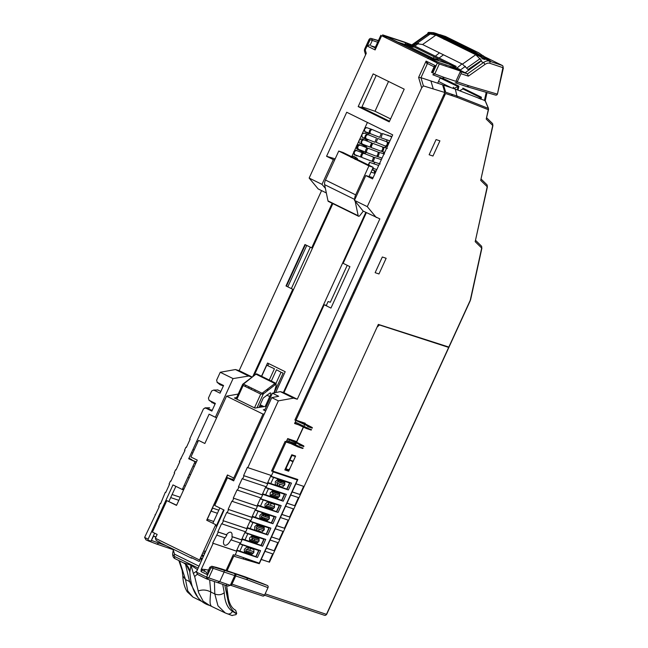 <?xml version="1.0" encoding="UTF-8"?>
<svg xmlns="http://www.w3.org/2000/svg" width="648" height="648" viewBox="0 0 648 648"><rect width="100%" height="100%" fill="white"/><g stroke="black" fill="none" stroke-linecap="round" stroke-linejoin="round"><path stroke-width="0.97" d="M354.812 199.535L354.804 199.503A5.638 2.56 -63.8 0 1 355.663 194.878L368.931 165.904L338.742 151.049L343.019 152.483L373.208 167.33L368.931 165.904M373.208 167.33L369.093 176.515M347.223 265.324L330.31 302.268L328.115 301.531L326.349 305.378M265.672 410.978L263.315 409.82L264.927 409.536M365.828 212.374L283.362 392.502M363.301 211.135L359.924 215.484A2.252 1.021 -63.8 0 1 358.514 216.246A2.252 1.021 -63.8 0 1 358.19 215.744L355.161 201.228M338.742 151.049L325.474 180.031A5.638 2.56 116.2 0 0 324.616 184.648L327.993 200.896A2.252 1.021 116.2 0 0 328.325 201.398L358.514 216.246M248.419 388.031L248.986 386.807M254.267 375.265L332.853 203.626M238.229 394.057L226.525 396.163L204.857 443.483L198.547 440.381L190.933 457.01L197.243 460.112L176.515 505.391L166.828 500.629L176.596 505.205M275.659 392.55L285.201 371.709L267.551 363.026L261.5 376.237M255.247 389.894L254.688 391.117M264.344 413.878L263.023 414.113L226.525 396.163M236.633 397.54L234.414 397.985L254.964 408.086L266.45 406.215M161.336 543.332L156.152 540.302L155.39 538.269L199.543 559.994L199.924 561.006L198.952 561.354L191.298 557.588L191.525 558.187L161.87 543.599M155.39 538.269L157.148 534.422L152.418 532.097L166.828 500.629M263.023 414.113L233.742 478.062L227.432 474.96L206.704 520.239L215.711 524.669L199.543 559.994M353.225 292.629L354.189 293.099M448.124 346.826L378.327 324.405L304.106 486.51L295.877 483.756L297.829 479.496L272.703 471.08L286.019 441.993L290.361 443.451M303.629 486.348L299.911 494.473L292.159 491.881L295.885 483.756M298.477 497.607L294.751 505.732L287.007 503.14L292.135 491.945L299.911 494.473M300.356 494.699L298.955 497.769L290.725 495.015M293.317 508.866L289.599 516.991L281.856 514.39L286.975 503.196L294.751 505.732M295.204 505.95L293.795 509.02L285.574 506.266M288.166 520.117L284.448 528.241L276.704 525.65L281.823 514.455L289.599 516.991M290.053 517.209L288.644 520.279L280.422 517.525M283.014 531.376L279.296 539.5L271.544 536.909L276.672 525.714L284.448 528.241M284.893 528.468L283.492 531.538L275.262 528.784M277.862 542.635L274.136 550.76L266.393 548.159L271.52 536.965L279.296 539.5M279.742 539.719L278.34 542.789L270.111 540.035M272.703 553.886L268.985 562.01L261.241 559.418L264.959 551.294L266.369 548.224L274.136 550.76M274.59 550.978L273.181 554.048L264.959 551.294M227.067 570.758L233.734 556.195L259.281 563.695L261.209 559.483L268.985 562.01M269.438 562.237L377.087 327.11L379.477 324.956L448.675 347.409L448.06 346.98L448.675 347.409L326.446 614.377A1.693 1.507 108.5 0 1 324.389 615.244M204.217 553.408L205.74 550.8M203.099 555.863L203.342 555.328M211.54 533.79L215.29 525.609M340.014 321.481L338.855 326.309L335.98 330.286M292.977 461.781L289.794 460.21M288.733 441.385L289.429 439.854M243.178 558.965L243.656 557.92M246.337 552.064L246.815 551.019M247.471 549.585L248.346 547.665M248.589 547.139L248.783 546.718M251.173 541.501L251.489 540.805M251.967 539.768L252.623 538.334M253.149 537.176L253.506 536.414M253.741 535.888L253.943 535.459M256.325 530.242L257.118 528.509M258.301 525.925L258.657 525.155M258.9 524.629L259.095 524.2M261.8 518.295L262.278 517.25M262.934 515.816L263.461 514.666M264.052 513.37L264.246 512.949M266.636 507.732L266.952 507.036M268.086 504.565L268.961 502.645M271.787 496.473L272.103 495.777M272.581 494.74L273.237 493.306M273.764 492.156L274.12 491.387M274.355 490.86L274.55 490.431M276.939 485.222L277.733 483.481M278.389 482.047L278.915 480.897M279.515 479.601L279.709 479.18M281.742 474.733L281.993 474.19M285.938 468.625L288.279 469.776M227.691 475.089L226.63 477.406L230.064 478.556M230.372 478.661L232.891 479.504M223.722 485.87L222.888 485.595L221.478 488.665L222.313 488.94M218.562 497.129L217.728 496.846L216.327 499.916L217.161 500.199M218.838 510.203L212.576 508.105L211.175 511.175L217.436 513.273M213.686 521.462L207.425 519.364L206.963 520.368M168.982 548.151L169.42 548.362A1.693 1.507 -71.5 0 0 171.023 548.103M231.077 583.637L232.057 583.97M262.877 583.621L267.357 585.46A1.693 1.507 110.7 0 1 267.997 587.655L264.595 595.075A1.693 1.507 108.5 0 1 262.545 595.941M230.38 585.152A1.693 1.507 -71.5 0 0 231.976 584.148L235.726 575.959A1.693 1.507 -71.5 0 0 235.078 573.764L233.272 572.873A1.693 1.507 -71.5 0 0 232.729 572.743M244.669 576.696L246.807 577.692L247.447 579.887L235.726 575.959M234.916 574.987L235.896 575.311M229.667 565.072L228.744 564.619M201.463 555.806L203.172 556.64M227.124 568.15L228.112 568.482M204.541 553.522L202.775 552.93M203.44 556.025L201.739 555.19M201.982 554.664L203.674 555.49M234.414 578.826L233.426 578.502M295.448 444.69L296.16 443.127M296.622 442.13L303.426 427.267M303.88 426.271L304.601 424.707M305.054 423.711L305.257 423.265L296.014 420.171L445.573 93.506L457.286 97.435L455.317 89.108L485.222 100.683M486.721 117.863L492.367 123.387A1.693 1.49 134.4 0 1 492.537 125.258L492.618 125.947A1.693 0.721 12.3 0 0 492.917 125.639A1.693 0.721 12.3 0 0 492.618 125.096M481.205 179.156L486.851 184.68A1.693 1.49 134.4 0 1 487.013 186.551L487.094 187.24A1.693 0.721 12.3 0 0 487.393 186.932A1.693 0.721 12.3 0 0 487.102 186.389M475.689 240.449L481.326 245.973A1.693 1.49 134.4 0 1 481.496 247.852L481.577 248.532A1.693 0.721 12.3 0 0 481.877 248.225A1.693 0.721 12.3 0 0 481.585 247.682M481.877 248.225L470.61 299.724A1.693 0.721 -167.7 0 1 470.31 300.032L470.189 300.405M386.151 258.277L382.32 256.997L375.135 272.678L378.967 273.966L386.151 258.277M291.786 454.75L284.837 469.922L288.66 471.209L295.61 456.03L291.786 454.75M436.08 139.571L429.13 154.751L432.961 156.03L439.911 140.851L436.08 139.571M446.253 39.965L454.11 43.829M462.097 47.207L462.729 48.074M477.641 54.853L476.645 54.91M484.623 58.296L485.263 59.154M484.485 58.223L490.398 61.26M480.265 98.99L480.565 97.645L462.915 88.97L462.883 88.112L481.432 97.232L480.986 99.274M443.135 78.4L458.897 86.152L458.015 90.177M442.77 38.248L443.856 38.613L444.026 39.35L446.367 39.479M405.437 44.04L410.597 45.773M484.161 56.562L502.265 65.456A1.693 1.507 108.5 0 1 502.913 67.659L497.421 94.146A1.693 1.499 106.4 0 1 495.59 95.102L466.925 86.67L468.966 85.795L497.421 94.146L503.375 67.967L503.067 68.315L502.678 67.222M483.878 58.474L490.747 61.277L478.791 52.836L445.557 36.49L443.005 36.061M438.583 35.624L436.396 34.773L437.084 34.563L439.271 35.494L438.583 35.624M437.522 34.352L434.192 34.036L436.396 34.773M435.083 34.117L480.921 57.016M455.528 82.855L455.196 82.742A1.693 1.507 -71.5 0 0 457.245 81.867L460.995 73.686A1.693 1.507 -71.5 0 0 460.372 71.499L467.467 73.872L465.207 72.754L479.876 62.078L479.407 61.843M460.995 73.686L468.358 76.148L467.467 73.872L483.465 62.589L480.452 61.106M457.48 70.073L449.08 65.942L460.153 70.826L459.772 69.522M459.959 70.178L465.207 72.754M418.527 43.392L414.769 46.04M413.74 46.761L413.173 47.166L405.348 44.315M411.035 45.919L413.173 47.166M461.943 47.142L477.495 54.788M502.394 65.529L489.159 61.074A1.693 1.507 108.5 0 1 489.807 63.269A15.22 6.909 -63.8 0 0 484.688 64.638A1.693 1.158 -125.2 0 0 483.465 62.589A16.905 7.679 -63.8 0 1 489.159 61.074L487.806 60.41M440.065 35.6L439.271 35.494M437.084 34.563L437.821 34.506M445.557 36.49L439.83 34.619M487.555 59.389L478.791 52.836M486.203 92.348L484.429 100.448L485.174 100.829L488.39 108.427A1.693 1.507 111.6 0 1 488.276 109.698A1.693 0.721 12.3 0 0 488.576 109.399L486.219 119.078L492.537 125.258M492.618 125.947L480.703 180.371L492.917 125.639M429.381 128.871L428.36 128.523M410.338 167.873L411.367 168.205M431.851 120.884L432.775 121.451M428.522 128.15L429.551 128.507M431.471 124.303L430.442 123.971M459.61 90.809L462.915 88.97L462.883 88.112L462.664 89.108M480.565 97.645L478.832 98.423M484.971 100.853L486.794 92.518M488.39 108.427L457.399 96.155L445.67 92.227L443.588 85.18L455.317 89.108M462.648 85.244L461.392 84.831M457.213 81.94L456.111 80.814M461.133 64.598L461.303 63.577M433.966 58.709A8.537 6.115 57.7 0 1 437.1 59.454A8.537 6.115 57.7 0 1 439.15 60.831M487.393 186.932L475.187 241.664L481.496 247.852M355.744 289.697L354.715 289.381M289.891 468.528A4.512 2.049 -63.8 0 1 287.404 469.824L288.943 470.586M269.714 396.56L266.798 395.126M263.76 393.628L262.57 393.044M267.786 365.699L268.742 363.609M224.783 585.047L227.975 600.299L226.622 585.662M197.47 569.616L190.982 565.194L183.433 562.804L175.235 558.77A3.945 1.79 -63.8 0 1 175.163 558.738A3.945 1.79 -63.8 0 1 174.604 556.494L174.247 555.701A3.945 1.944 9.5 0 1 172.652 553.781M198.977 566.19L174.506 554.145L174.247 555.701M173.283 549.974L172.652 553.757C172.66 556.373 173.502 558.033 175.163 558.738L183.433 562.804M189.799 571.706L186.332 564.764C186.438 564.854 189.151 566.887 189.815 572.225L190.982 565.194L193.355 573.448L196.919 570.88M193.355 573.448L194.675 576.59L197.446 574.015M235.621 610.222L236.706 613.397L235.985 614.644L231.903 615.462M222.726 584.358L224.257 592.734C221.47 594.905 218.319 595.318 214.796 593.965L217.979 605.823L225.318 612.984L232.235 615.6M236.496 613.867L232.494 611.38C231.036 613.697 229.206 614.474 227.019 613.697M197.883 597.424L189.564 581.556L185.506 579.563L187.766 590.96L192.902 597.043L187.215 591.794C184.591 587.558 183.117 582.317 182.809 576.072L182.137 570.386L178.848 560.544M191.192 582.358L189.564 581.556L185.458 564.027M182.809 576.072L185.506 579.563L179.537 560.885M186.332 564.764L183.878 563.023M194.675 576.59L198.644 592.718L203.18 601.19L209.555 605.418C204.509 603.936 200.362 600.931 197.114 596.411C193.501 591.284 191.209 584.723 190.228 576.728L189.815 572.225M209.677 579.944L210.738 591.972C206.558 589.753 202.354 589.437 198.134 591.033M214.415 581.556L214.796 593.965L210.738 591.972C209.264 605.58 210.689 604.195 210.924 605.694L211.094 605.872M173.024 549.091L174.506 554.145M200.143 558.689L201.042 559.135L201.455 560.544M205.1 569.39L204.282 571.188M207.093 577.36L206.623 577.206M196.376 572.111L206.623 577.141L206.655 578.915L197.745 574.533L196.376 572.111L224.07 510.049L214.747 505.464L227.416 477.795L233.896 480.387M221.235 568.839A1.693 1.507 108.5 0 1 221.681 568.968L223.479 569.859A1.693 1.507 108.5 0 1 224.127 572.054L213.143 568.32L208.696 578.048L206.655 578.915L227.942 586.1L230.299 585.33L206.623 577.141L210.892 567.802L213.143 568.32L212.657 566.684L211.677 566.239L216.1 567.332L211.977 566.344L209.855 567.194L207.692 571.925L208.599 571.909M303.256 427.186L296.663 441.588L287.688 438.583L286.246 441.742L285.128 441.369L271.569 470.983L273.326 471.574L271.496 475.567L247.795 467.629L278.365 400.861L271.779 397.629L233.669 480.873L227.416 477.795M247.795 467.629L247.342 467.402L243.599 475.591L267.746 483.748L266.344 486.818L242.644 478.88L244.045 475.81M242.644 478.88L242.19 478.661L238.44 486.851L262.594 495.007L261.185 498.077L237.484 490.139L238.893 487.069M237.484 490.139L237.038 489.92L233.288 498.101L257.442 506.266L256.033 509.336L232.332 501.398L233.742 498.328M232.332 501.398L231.887 501.171L228.136 509.36L252.283 517.517L250.881 520.587L227.181 512.649L228.582 509.579M227.181 512.649L226.727 512.43L222.985 520.619L247.131 528.776L245.73 531.846L222.029 523.908L223.43 520.838M222.029 523.908L221.576 523.689L217.825 531.87L218.279 532.097L212.674 543.129L236.828 551.294L234.997 555.287L233.28 554.712L226.079 570.434M208.551 570.046L202.014 569.138L201.147 569.511L213.127 543.348M201.147 569.511L201.042 571.56A1.693 0.769 -63.8 0 1 201.69 570.596A1.693 0.769 -63.8 0 1 202.387 570.248L206.672 572.362L207.336 574.655L210.892 567.802M223.665 509.855L216.205 526.16L216.618 526.322M271.779 397.629L278.664 396.268L272.411 393.19L280.325 391.627L283.946 392.664L324.194 304.754L330.95 308.084L349.92 266.652L343.165 263.331L366.371 212.641M216.311 525.917L215.363 525.447M212.86 523.268L219.858 507.975M232.745 479.828L233.588 477.989M251.303 439.709L252.291 440.195M255.158 433.933L254.17 433.447M264.522 410.419L272.411 393.19M326.527 305.905L326.722 305.483L324.194 304.754M291.341 288.595L310.311 247.172M312.571 247.917L311.858 247.56M367.416 122.432L362.021 134.217M361.608 135.124L359.535 139.66M358.838 141.175L356.975 145.257M356.141 147.064L354.367 150.935M353.484 152.871L351.734 156.686M263.963 406.62L260.196 404.765M216.643 417.749L215.363 417.263L233.069 378.586L220.239 372.276L216.618 380.174L217.258 382.401L220.288 384.863A1.693 1.499 129.1 0 1 220.036 384.701L217.072 382.296M251.983 377.047L248.646 376.043L233.069 378.586M332.132 203.269L311.72 247.86L304.957 244.539L285.995 285.962L292.75 289.291L252.898 376.326M292.75 289.291L293.52 289.518M160.631 503.666L160.153 503.504L158.744 506.574L159.197 506.801L144.626 537.427L145.986 539.881L147.906 540.643M186.397 447.387L185.919 447.225L186.373 447.444L190.123 439.263L189.67 439.036L203.48 408.872L205.546 407.981L211.856 411.083L215.363 403.404L209.061 400.302L208.421 398.083L211.677 390.963L213.743 390.072L217.922 390.023L220.838 391.457M204.938 407.835L209.725 407.932A1.693 1.466 89.3 0 0 209.134 407.795L205.1 407.843M216.999 382.239L223.568 385.503L220.053 393.174L213.743 390.072M215.363 417.263L209.11 414.185L188.698 458.752L196.401 461.951M196.279 462.226L188.698 458.752M194.959 461.83L182.291 489.499L183.562 489.985M154.605 533.166L151.008 541.21L149.121 540.489L148.165 540.95L148.133 539.16L172.967 484.915L182.291 489.499M148.133 539.16L144.626 537.427M160.153 503.504L160.607 503.731L165.305 492.253L165.758 492.472L169.509 484.283L169.055 484.064L170.456 480.994L170.91 481.213L174.66 473.032L174.207 472.805L175.616 469.735L176.062 469.962L179.812 461.773L179.358 461.554L184.964 450.514L184.518 450.295L185.919 447.225M212.212 410.297L207.797 408.823A1.693 1.466 89.3 0 1 208.543 407.94M196.66 441.377L197.899 441.798M214.998 404.206L209.061 400.302M211.783 402.521L212.244 402.845M217.89 389.975L218.052 390.039A1.693 1.507 -71.5 0 0 216.861 390.031M219.826 384.483A1.693 1.499 129.1 0 1 219.526 383.511M321.586 190.609L239.161 370.64L235.427 369.538L220.239 372.276M364.524 50.811A1.693 0.478 -16.4 0 1 364.37 50.674A1.693 0.478 -16.4 0 1 365.253 49.953L366.258 53.338L309.153 178.062L318.168 188.933L326.341 192.958M305.386 244.75L286.416 286.173M220.174 384.782L223.374 385.925M219.575 383.535L220.02 384.645M287.801 286.853L306.771 245.43M386.564 37.13L381.648 35.729L439.312 63.99L434.784 73.872L431.568 72.333L433.844 67.36L435.586 65.772L433.528 66.517L428.053 63.828L426.092 61.098L427.105 64.314L420.973 77.703L442.616 84.831L444.844 92.51L294.881 420.066L295.998 420.447L294.589 423.509L298.072 424.675M445.63 92.089L444.836 92.494L423.395 85.892L421.686 87.82L367.278 206.647L354.448 200.337L365.788 175.568L372.543 178.888L392.696 134.873L346.721 112.258L326.568 156.281L333.331 159.602L321.983 184.372L325.393 188.374M309.153 178.062L321.983 184.372M371.085 38.451L378.424 40.541L371.312 38.54A1.693 1.523 -74.1 0 0 369.255 39.407L372.3 40.419L370.364 44.655L367.238 46.049L375.135 49.937C375.006 48.001 375.143 47.093 375.565 47.207M373.159 73.896L404.206 89.165L389.237 121.864L358.182 106.596L373.159 73.896M439.312 63.99L460.558 71.102L455.868 81.34L444.236 77.444L442.179 78.311L432.799 74.763L442.179 78.311M432.799 74.763L434.784 73.872L444.236 77.444M432.378 72.787L435.586 65.772L426.092 61.098L418.608 77.436L420.973 77.703L423.395 85.892M278.365 400.861L293.552 398.131L297.286 399.225L283.946 392.664M354.448 200.337L363.074 211.021L379.858 218.87L297.286 399.225M376.294 217.526L367.278 206.647M433.164 88.598L430.888 80.903M293.552 398.131L280.325 391.627M365.788 175.568L373.102 177.665M326.568 156.281L335.17 158.857M334.651 159.999L333.331 159.602M239.161 370.64L252.064 376.982M235.427 369.538L248.646 376.043M311.72 247.86L312.458 248.176M369.887 39.828L365.253 49.953L364.451 49.491L369.085 39.374M389.529 121.225L361.673 107.528L358.182 106.596M390.59 118.908L375.022 111.254L361.965 106.879M376.221 75.403L361.673 107.528M427.729 58.563L429.049 57.453L385.471 36.013M386.281 36.677L386.662 38.192M428.968 57.413L448.902 64.095L459.748 69.449L438.907 62.532L382.604 34.87L404.53 42.088L414.558 45.943L456.241 66.444L448.416 63.82L405.324 42.63L405.243 44.582L436.436 59.924M375.022 111.254L388.533 81.454M404.814 45.522L405.243 44.582L397.88 42.112M446.278 65.002L445.735 66.137M440.316 77.614L437.692 83.187M437.303 61.771L428.822 58.936M183.635 489.831L182.412 489.232M191.865 459.716L188.973 458.16M181.246 458.638L180.768 458.484M176.094 469.897L175.616 469.735M185.393 485.992L184.097 485.563M170.942 481.156L170.456 480.994M168.901 501.43L175.883 486.348M182.687 488.633L183.992 489.062M159.384 541.89L158.776 543.218L156.719 544.085L168.61 548.078A1.693 1.507 108.5 0 1 168.44 548.014M151.008 541.21L153.544 536.123L155.852 537.257M155.99 536.949L153.544 536.123M170.141 547.665A1.693 1.507 108.5 0 1 168.61 548.078M155.48 514.925L155.002 514.763M180.241 497.251L172.068 494.513M165.783 492.407L165.305 492.253M170.659 497.583L178.832 500.321M194.157 449.979L192.91 449.566M191.5 452.636L192.748 453.049M271.018 475.405L267.3 483.53L243.599 475.591M265.866 486.664L262.14 494.789L238.44 486.851M260.707 497.915L256.989 506.039L233.288 498.101M255.555 509.174L251.837 517.298L228.136 509.36M250.403 520.433L246.686 528.557L222.985 520.619M245.252 531.684L241.526 539.808L231.935 536.601C232.332 534.187 231.944 532.729 230.769 532.235C229.505 531.919 228.064 532.761 226.444 534.762L217.825 531.87M218.279 532.097L226.889 534.981L225.115 537.929L216.869 535.167M240.092 542.943L236.374 551.067L212.674 543.129M224.67 537.71C223.042 541.728 223.082 544.247 224.799 545.268C226.865 545.511 228.898 543.688 230.891 539.792L231.376 539.954M231.96 572.411A1.693 1.507 108.5 0 1 232.3 572.524L234.098 573.415A1.693 1.507 108.5 0 1 234.746 575.61L224.127 572.054L219.68 581.774L217.631 582.649M234.746 575.61L230.299 585.33M213.111 568.312L209.855 567.194M201.034 571.552L202.136 569.155M202.395 558.406L200.548 557.798M200.402 558.122L202.144 558.973M258.884 563.582L259.087 563.144M297.189 479.909L297.44 479.358M245.462 559.637L245.884 558.722M248.589 552.817L249.067 551.772M249.723 550.338L250.598 548.419M250.841 547.9L251.035 547.471M253.425 542.255L253.741 541.558M254.219 540.521L254.875 539.087M255.401 537.929L255.758 537.168M255.992 536.641L256.187 536.212M258.576 530.995L259.37 529.262M260.553 526.678L260.909 525.909M261.144 525.382L261.346 524.953M264.052 519.048L264.522 518.003M265.186 516.569L265.712 515.419M266.304 514.123L266.498 513.702M268.888 508.486L269.204 507.789M270.338 505.319L271.212 503.399M274.039 497.227L274.355 496.538M274.833 495.493L275.489 494.06M276.016 492.909L276.364 492.14M276.607 491.613L276.801 491.184M279.191 485.976L279.985 484.234M280.641 482.8L281.167 481.65M281.759 480.354L281.961 479.933M283.994 475.486L284.245 474.944M286.311 470.416L286.708 469.557L285.736 469.079M282.188 474.255L281.945 474.798M279.904 479.245L279.709 479.674M279.118 480.962L278.591 482.112M277.935 483.554L277.142 485.287M274.752 490.504L274.558 490.925M274.315 491.451L273.966 492.221M273.44 493.371L272.784 494.805M272.306 495.85L271.99 496.538M269.163 502.71L268.288 504.63M267.154 507.101L266.83 507.797M264.449 513.014L264.254 513.443M263.655 514.731L263.129 515.889M262.472 517.323L261.995 518.36M259.297 524.273L259.095 524.694M258.86 525.22L258.503 525.99M257.321 528.574L256.527 530.307M254.138 535.523L253.943 535.953M253.7 536.479L253.352 537.249M252.825 538.399L252.169 539.833M251.691 540.869L251.375 541.566M248.986 546.782L248.791 547.212M248.549 547.738L247.674 549.658M247.018 551.092L246.54 552.128M243.851 557.993L243.381 559.03M295.067 478.564L294.816 479.107M256.705 562.351L256.47 562.869M273.189 471.865L297.343 479.957L259.232 563.193L235.248 554.737M236.714 551.254L237.006 550.622L257.45 557.474L260.569 550.662L240.125 543.81L240.465 543.065M241.866 539.995L242.158 539.371L262.602 546.215L265.721 539.403L245.276 532.559L245.616 531.814M247.026 528.744L247.309 528.112L267.754 534.956L270.872 528.144L250.428 521.3L250.768 520.555M252.177 517.485L252.461 516.853L272.905 523.706L276.032 516.893L255.579 510.041L255.919 509.296M257.329 506.226L257.621 505.602L278.065 512.447L281.183 505.634L260.739 498.79L261.079 498.045M262.481 494.975L262.772 494.343L283.216 501.188L286.335 494.375L265.891 487.531L266.231 486.786M267.632 483.716L267.924 483.084L288.368 489.937L291.487 483.125L271.042 476.272L271.382 475.527M206.825 520.304L227.553 475.016M265.421 487.636L284.432 494.238L282.836 493.209M281.483 492.755L281.289 493.185M284.683 494.286L281.872 500.426L262.61 493.776M277.328 498.328L279.709 496.076L279.661 493.241L272.476 490.836L270.192 492.885L270.143 495.923L277.328 498.328M278.843 496.838A1.693 1.507 108.5 0 1 277.935 497.737L270.751 495.323A1.693 1.507 -71.5 0 0 271.658 494.432L278.843 496.838M272.314 492.998A1.693 1.507 -71.5 0 0 272.411 491.702L279.596 494.108A1.693 1.507 108.5 0 1 279.499 495.404L272.314 492.998M274.015 503.237L262.756 499.462M260.261 498.887L279.28 505.489L277.684 504.46M276.332 504.006L276.129 504.436M279.531 505.545L276.72 511.685L257.45 505.027M272.176 509.587L274.46 507.538L274.501 504.5L267.324 502.095L265.04 504.144L264.991 507.182L272.176 509.587M273.691 508.089A1.693 1.507 108.5 0 1 272.784 508.988L265.599 506.582A1.693 1.507 -71.5 0 0 266.506 505.683L267.162 504.249L274.347 506.655L274.355 507.368L273.691 508.089L266.506 505.683M195.704 463.482L194.4 463.045M192.991 466.115L194.295 466.552M190.544 474.741L189.248 474.304M187.839 477.374L189.143 477.811M232.389 536.819L241.979 540.035L240.57 543.105L231.352 540.011L232.389 536.819M266.838 365.261L274.42 368.752L269.252 380.044M266.749 365.221L261.671 376.318M271.318 381.065L276.485 369.765L281.062 372.26L275.959 383.414M281.062 372.26L283.127 373.102L274.08 392.866M267.268 390.898L267.478 389.448M295.383 418.956L296.347 419.434M301.79 422.107L312.044 427.413A0.567 0.502 108.5 0 1 312.263 428.15L307.63 426.603A0.567 0.502 -71.5 0 0 307.419 425.866L295.966 420.503M295.504 420.277L294.913 419.985M294.8 423.063L306.245 428.425A0.567 0.502 -71.5 0 0 306.933 428.134L311.558 429.681A0.567 0.502 108.5 0 1 310.87 429.972L306.245 428.425M309.274 428.919L295.269 422.034M293.09 440.397L303.604 445.832A0.567 0.502 108.5 0 1 303.823 446.569L299.19 445.014A0.567 0.502 -71.5 0 0 298.979 444.285L287.534 438.923M303.118 448.1A0.567 0.502 108.5 0 1 302.43 448.392L297.805 446.845A0.567 0.502 -71.5 0 0 298.493 446.553L303.118 448.1M286.367 441.482L297.805 446.845M300.834 447.339L286.837 440.454M377.646 42.242L372.3 40.419L371.814 38.783L378.351 40.703M375.16 47.822L370.688 45.749L375.394 47.158M439.506 106.758L438.105 107.236M453.276 88.428L453.56 87.18L452.822 88.274M451.786 95.183L451.972 94.341L451.802 95.175M450.773 87.585L438.518 81.429M443.24 96.009L444.836 95.11M445.063 94.616L444.107 94.122M452.741 94.592L451.364 95.45M410.929 169.177L409.487 169.744M429.648 153.625L435.788 140.211M427.461 34.385L430.191 34.012L435.901 35.122L475.754 54.724L481.448 60.41L468.034 69.514L462.421 64.128L422.561 44.518L415.085 43.473L415.49 43.003A1.126 0.769 -125.2 0 0 414.841 43.578L414.137 45.125L416.615 43.376M430.515 33.996L427.85 33.072L427.154 34.603M430.782 33.915L431.276 33.218L436.242 33.728L480.225 55.355L436.096 33.445L433.715 32.716L434.257 33.251M433.715 32.716L428.838 32.4A1.126 1.004 -71.5 0 0 427.85 33.072M442.868 35.988L436.096 33.445L442.868 35.988L470.691 49.677L479.334 54.707L470.691 49.677M481.164 55.825L484.696 59.495L482.258 58.676L479.65 55.436L480.46 55.704L479.334 54.707L480.095 55.21M481.189 55.833L479.407 54.74M480.46 55.704L482.792 57.121M291.649 455.042L292.094 455.188L285.598 469.371L285.152 469.225M381.875 257.961L375.67 271.528M289.883 460.015L293.236 461.222M245.535 559.483L252.534 561.711M288.781 441.264L295.853 443.815M295.407 456.484L291.997 455.39M203.999 550.274A1.693 1.507 -71.5 0 0 204.736 551.44L205.311 551.772M448.862 347.441L326.632 614.417L265.332 593.908M387.626 135.424A2.252 1.312 -59 0 1 387.788 135.067A10.457 1.069 -153.2 0 1 389.148 135.918M391.797 136.841A14.969 1.539 26.8 0 0 390.307 135.918A2.252 1.312 -59 0 1 390.137 136.226M381.372 136.817L382.417 133.545L381.372 136.817M390.056 140.648A2.252 1.766 106 0 1 389.229 140.657L380.805 137.749M382.417 133.545L390.477 136.323A2.252 1.766 106 0 1 391.319 136.971A2.252 1.766 106 0 1 391.538 137.417M381.299 133.456L379.696 137.327L370.826 133.861A2.252 1.458 -68.1 0 1 370.073 132.411A2.252 1.458 -68.1 0 1 370.291 131.269A2.252 1.458 -68.1 0 1 371.669 129.697A2.252 1.458 -68.1 0 1 372.503 129.673L381.299 133.456M366.258 132.111A2.252 2.252 -88.9 0 1 366.193 127.672A2.252 2.252 -88.9 0 1 366.655 127.632L371.652 129.333A2.252 1.458 111.9 0 0 370.81 129.365A2.252 1.458 111.9 0 0 369.49 130.807A2.252 1.458 111.9 0 0 369.222 132.071A2.252 1.458 111.9 0 0 369.976 133.52A2.252 1.458 111.9 0 0 370.437 133.585M366.614 127.632A2.252 2.252 91.1 0 0 364.314 130.297A2.252 2.252 91.1 0 0 366.306 132.127M369.822 133.456A2.252 1.669 118.4 0 1 369.457 133.634A2.252 1.669 118.4 0 1 368.275 133.585C364.694 130.734 365.148 133.885 364.476 128.887L366.566 127.632M386.216 141.556A2.252 1.571 -57.4 0 1 386.24 141.491A2.252 1.571 -57.4 0 1 387.561 140.146M385.479 145.946A2.252 1.531 -72.3 0 0 385.868 146.173A2.252 1.531 -72.3 0 0 386.726 146.1A2.252 1.531 -72.3 0 0 387.901 144.796A2.252 1.531 -72.3 0 0 388.152 143.305A2.252 1.531 -72.3 0 0 387.237 141.88A2.252 1.531 -72.3 0 0 386.791 141.831M376.18 142.341L377.744 138.502L386.402 141.612A2.252 1.531 107.7 0 1 387.318 143.046A2.252 1.531 107.7 0 1 387.107 144.407A2.252 1.531 107.7 0 1 385.892 145.832A2.252 1.531 107.7 0 1 385.025 145.905L376.18 142.341M376.156 138.988L374.99 142.268L376.156 138.988M374.99 142.268L366.663 138.996A2.252 1.701 -68.3 0 1 365.95 138.324A2.252 1.701 -68.3 0 1 365.909 136.291A2.252 1.701 -68.3 0 1 366.614 135.238A2.252 1.701 -68.3 0 1 368.331 134.8L376.626 138.065M363.787 137.886A2.252 2.244 133.1 0 1 362.038 136.979M367.951 134.711A2.252 1.701 111.7 0 0 367.602 134.509A2.252 1.701 111.7 0 0 365.885 134.946A2.252 1.701 111.7 0 0 365.229 135.877A2.252 1.701 111.7 0 0 365.213 138.032A2.252 1.701 111.7 0 0 365.934 138.704A2.252 1.701 111.7 0 0 366.323 138.793M362.345 137.319A2.252 2.244 -46.9 0 0 364.006 137.967M368.445 139.701A2.252 1.417 118.2 0 1 366.93 140.033L362.386 137.36M384.629 147.631A2.252 1.798 -55.5 0 1 386.654 146.416M381.186 151.049A2.252 1.264 -71.1 0 0 381.591 151.381A2.252 1.264 -71.1 0 0 381.737 151.413A2.252 1.264 -71.1 0 0 383.422 149.915A2.252 1.264 -71.1 0 0 383.592 149.413A2.252 1.264 -71.1 0 0 383.049 147.112A2.252 1.264 -71.1 0 0 382.523 147.128M371.369 147.606A2.252 0.462 -68.4 0 1 371.774 145.484A2.252 0.462 -68.4 0 1 371.92 145.12A2.252 0.462 -68.4 0 1 373.07 143.443L382.109 146.796A2.252 1.264 108.9 0 1 382.652 149.097A2.252 1.264 108.9 0 1 382.531 149.469A2.252 1.264 108.9 0 1 380.797 151.097A2.252 1.264 108.9 0 1 380.651 151.065L371.417 147.639A2.252 0.462 -68.4 0 1 371.369 147.606M370.826 144.69A2.252 0.462 111.6 0 0 370.729 144.933A2.252 0.462 111.6 0 0 370.275 147.169A2.252 0.462 111.6 0 0 370.324 147.209A2.252 0.462 111.6 0 0 371.474 145.533A2.252 0.462 111.6 0 0 371.579 145.29A2.252 0.462 111.6 0 0 371.984 143.014A2.252 0.462 111.6 0 0 370.826 144.69M370.324 147.209L362.742 144.221A2.252 1.904 -68.7 0 1 364.379 140.025L371.984 143.014M361.544 143.759A2.252 2.187 122.2 0 1 360.183 143.443C359.34 143.354 358.96 142.325 359.041 140.357C361.009 138.761 362.596 138.567 363.787 139.79A2.252 1.904 111.3 0 0 362.143 143.994A2.252 1.904 111.3 0 0 362.451 144.075M360.304 143.516A2.252 2.187 -57.8 0 0 361.908 143.897M367.222 145.986A2.252 1.134 118.2 0 1 365.788 146.586A2.252 1.134 118.2 0 1 365.772 146.57L360.426 143.597M382.879 153.617A2.252 1.985 -52.6 0 1 384.507 152.758M376.78 155.949A2.252 0.964 -70.3 0 0 376.909 156.281A2.252 0.964 -70.3 0 0 377.16 156.5A2.252 0.964 -70.3 0 0 378.537 155.374A2.252 0.964 -70.3 0 0 378.748 154.921A2.252 0.964 -70.3 0 0 378.683 152.256A2.252 0.964 -70.3 0 0 378.035 152.442M366.655 150.895A2.252 0.794 -68.2 0 1 366.849 150.296A2.252 0.794 -68.2 0 1 368.453 148.4L377.654 151.891A2.252 0.964 109.7 0 1 377.776 154.435A2.252 0.964 109.7 0 1 377.517 155.01A2.252 0.964 109.7 0 1 376.14 156.136L366.784 152.588A2.252 0.794 -68.2 0 1 366.655 150.895M367.683 148.813A2.252 0.794 111.8 0 0 367.408 147.987A2.252 0.794 111.8 0 0 365.853 149.761A2.252 0.794 111.8 0 0 365.61 150.474A2.252 0.794 111.8 0 0 365.739 152.175A2.252 0.794 111.8 0 0 366.023 152.159A2.252 0.794 111.8 0 0 366.509 151.762M365.739 152.175L359.081 149.567A2.252 2.066 -69.5 0 1 357.955 146.675A2.252 2.066 -69.5 0 1 360.653 145.346L367.408 147.987M359.51 149.728A2.252 2.082 119.8 0 1 358.093 149.526C356.894 149.477 356.319 148.319 356.351 146.051C357.874 144.553 359.162 144.261 360.207 145.176A2.252 2.066 110.5 0 0 357.332 147.242A2.252 2.066 110.5 0 0 358.862 149.469M357.696 146.124A2.252 2.082 119.8 0 1 359.267 145.355M358.125 146.327A2.252 2.082 -60.2 0 0 357.518 148.335M358.295 149.631A2.252 2.082 -60.2 0 0 360.037 149.931M366.412 151.867A2.252 0.818 118.3 0 1 365.213 153.163A2.252 0.818 118.3 0 1 364.767 153.195L358.49 149.753M380.975 159.521A2.252 2.114 -47.2 0 1 381.583 159.149M372.479 160.202A2.252 0.648 -69.7 0 0 372.398 160.785A2.252 0.648 -69.7 0 0 372.592 161.546A2.252 0.648 -69.7 0 0 373.264 161.069A2.252 0.648 -69.7 0 0 373.912 159.845A2.252 0.648 -69.7 0 0 374.163 157.318L381.154 159.562A2.252 1.993 102.4 0 1 381.364 159.627M374.163 157.318A2.252 0.648 -69.7 0 0 373.491 157.796A2.252 0.648 -69.7 0 0 373.199 158.258M361.77 156.654A2.252 1.102 -68.1 0 1 362.038 155.147A2.252 1.102 -68.1 0 1 363.925 153.39L373.086 156.921A2.252 0.648 110.3 0 1 372.884 159.327A2.252 0.648 110.3 0 1 372.187 160.672A2.252 0.648 110.3 0 1 371.515 161.149L362.248 157.577A2.252 1.102 -68.1 0 1 361.77 156.654M363.342 153.446A2.252 1.102 111.9 0 0 362.953 153.001A2.252 1.102 111.9 0 0 361.114 154.637A2.252 1.102 111.9 0 0 360.798 156.265A2.252 1.102 111.9 0 0 361.276 157.189A2.252 1.102 111.9 0 0 361.868 157.132M361.276 157.189L355.736 155.05A2.252 2.179 -71.7 0 1 354.432 152.061A2.252 2.179 -71.7 0 1 357.153 150.765L362.953 153.001M357.008 150.725A2.252 2.179 108.3 0 0 354.14 153.714A2.252 2.179 108.3 0 0 355.598 154.994M357.736 155.787A2.252 1.928 118.8 0 1 356.23 155.714C355.46 154.427 353.8 156.395 353.703 151.754C355.331 150.352 356.384 149.988 356.862 150.676M373.92 163.904A2.252 1.239 -58.8 0 1 374.131 163.426A2.252 1.239 -58.8 0 1 374.917 162.381M378.861 165.102A2.252 2.203 145.7 0 0 378.23 165.556M368.777 165.183L369.546 162.324L377.42 165.005A2.252 1.814 105.4 0 1 378.464 165.953M369.546 162.324L368.234 164.94M376.901 169.379A2.252 1.814 105.4 0 1 376.755 169.395A2.252 1.814 105.4 0 1 376.221 169.355L372.778 168.278M355.371 158.954A2.252 2.244 99.4 0 0 351.5 156.994M355.128 159.473C355.185 157.513 355.007 156.622 354.586 156.808L356.748 158.047A2.252 1.725 118.4 0 1 357.04 158.258A2.252 1.725 118.4 0 1 357.494 159.991M354.626 158.582A2.252 1.725 118.4 0 1 355.323 158.072M373.118 170.238A10.465 1.102 26.8 0 0 372.616 169.906A2.252 1.507 -57.7 0 1 373.799 168.618M374.358 172.498A10.457 1.118 23.5 0 0 375.2 172.449M374.998 173.543A14.969 1.604 -156.5 0 1 374.949 173.526A2.252 1.596 -72.7 0 0 374.398 170.651A2.252 1.596 -72.7 0 0 374.212 170.578A2.252 1.596 -72.7 0 0 373.783 170.529M372.057 169.889L373.402 170.327A2.252 1.596 107.3 0 1 373.588 170.4A2.252 1.596 107.3 0 1 374.188 173.154A14.969 0.996 -158.8 0 1 371.061 172.117M244.831 386.265L246.135 385.406M249.278 386.953L248.719 388.176M251.019 389.31L251.578 388.087M255.733 374.341L243 384.029L243.162 385.447L260.739 394.089L262.327 394.097L263.274 394L275.513 384.491L276.21 385.39L273.958 393.125M242.716 384.653L243 384.029L242.66 384.426M265.226 406.409L270.589 394.648C271.075 393.223 270.888 392.68 270.022 392.996L263.274 398.018L258.981 407.43M267.308 389.367L268.491 389.95M255.944 374.18A2.252 1.021 -63.8 0 1 256.843 373.945L275.764 383.252A2.252 1.021 116.2 0 0 274.874 383.486L262.076 393.247L243.454 384.086L255.944 374.18L274.874 383.486M276.113 384.361A2.252 1.021 116.2 0 0 275.764 383.252M244.806 532.656L263.817 539.258L262.221 538.229M264.068 539.314L261.257 545.454L241.996 538.796M256.713 543.356L259.095 541.096L259.046 538.269L251.861 535.864L249.577 537.913L249.529 540.95L256.713 543.356M260.869 537.775L260.674 538.205M258.228 541.858A1.693 1.507 108.5 0 1 257.321 542.757L250.136 540.351A1.693 1.507 -71.5 0 0 251.043 539.452L258.228 541.858M251.699 538.018A1.693 1.507 -71.5 0 0 251.797 536.722L258.981 539.128A1.693 1.507 108.5 0 1 258.884 540.424L251.699 538.018M255.109 510.146L274.128 516.748L272.533 515.719M271.172 515.265L270.977 515.695M274.371 516.804L271.561 522.944L252.299 516.286M267.025 520.846L269.309 518.789L269.349 515.751A1.126 1.004 -71.5 0 0 269.285 516.618L262.1 514.212A1.126 1.004 108.5 0 1 262.165 513.346L259.88 515.403L259.84 518.441A1.126 1.004 108.5 0 1 260.439 517.841L267.624 520.247A1.126 1.004 -71.5 0 0 267.025 520.846L259.84 518.441M269.106 518.829L268.531 519.348L261.346 516.942L261.338 516.229L262.011 515.508L269.187 517.914L269.106 518.829M249.958 521.405L268.977 528.007L267.373 526.978M269.22 528.055L266.409 534.195L247.147 527.545M261.865 532.097L264.246 529.845L264.198 527.01L257.013 524.605L254.729 526.654L254.68 529.691L261.865 532.097M266.02 526.524L265.826 526.954M256.851 526.767A1.693 1.507 -71.5 0 0 256.948 525.471L264.133 527.877A1.693 1.507 108.5 0 1 264.036 529.173L263.38 530.607L256.195 528.201L256.187 527.488L256.851 526.767L264.036 529.173M239.655 543.915L258.665 550.517L257.07 549.488M258.916 550.573L256.106 556.713L236.836 550.055M251.562 554.615L253.846 552.558L253.886 549.52L246.71 547.115L244.328 549.374L244.377 552.209A1.126 1.004 108.5 0 1 244.984 551.61L252.169 554.016A1.126 1.004 -71.5 0 0 251.562 554.615L244.377 552.209M255.717 549.034L255.514 549.464M253.651 552.598L253.076 553.117L245.892 550.711L245.876 549.998L246.548 549.277L253.733 551.683L253.651 552.598M270.572 476.377L289.591 482.979L287.987 481.95M289.834 483.027L287.024 489.167L267.762 482.517M282.479 487.077L284.861 484.817L284.812 481.982A1.126 1.004 -71.5 0 0 284.747 482.849L277.563 480.443A1.126 1.004 108.5 0 1 277.627 479.577L275.343 481.634L275.295 484.672L282.479 487.077M286.635 481.496L286.44 481.926M284.569 485.06L283.994 485.579L276.809 483.173L276.801 482.46L277.466 481.739L284.65 484.145L284.569 485.06M457.302 89.894L458.031 86.565L453.616 88.541M458.031 86.565L440.122 78.035M443.953 84.159L451.235 87.739M203.691 553.23L202.832 552.809M325.474 180.031L355.663 194.878M354.804 199.503L324.616 184.648M327.993 200.896L358.19 215.744M169.331 548.119L170.343 548.459M231.976 584.148L264.595 595.075L267.997 587.655L247.447 579.887M235.078 573.764L267.357 585.46M263.209 583.751L233.272 572.873M448.74 347.255L470.156 300.478M457.286 97.435L488.276 109.698L486.219 119.078M480.703 180.371L487.013 186.551M487.094 187.24L475.187 241.664M481.577 248.532L470.31 300.032M439.158 35.486L436.647 34.644M489.685 60.75L490.747 61.277M432.451 33.234L432.67 33.299A1.693 1.507 108.5 0 1 432.84 33.364A16.905 7.679 116.2 0 0 432.281 33.226M426.886 34.79A1.693 1.158 -125.2 0 0 426.036 34.887L427.413 34.036M502.913 67.659L489.807 63.269M457.245 81.867L468.966 85.795M468.358 76.148L484.688 64.638M415.109 43.4L412.46 45.239M411.715 45.765L411.148 46.17M433.844 119.111L432.078 120.382M480.362 56.319L478.232 55.696M465.491 66.299L460.056 70.227M458.679 44.793L458.249 45.433L460.623 47.029M457.788 45.635L455.706 44.615M443.507 54.821L439.101 58.012M438.089 58.741L437.1 59.454M259.686 405.899L262.537 406.855M236.642 613.551A60.41 27.427 116.2 0 1 228.347 601.862A60.41 27.427 116.2 0 1 227.975 600.299A2.535 1.96 -12.1 0 0 228.428 598.776L226.541 584.933M174.604 556.494L198.15 568.077M201.803 569.875L204.314 571.107M232.494 611.38C227.513 608.164 224.767 601.952 224.257 592.734M207.336 574.655L201.042 571.56M207.797 408.823L207.263 408.823M432.791 72.989L437.311 63.107M418.608 77.436L421.686 87.82M367.238 46.049L370.049 39.909M381.648 35.729L375.135 49.937M369.222 39.479L372.357 40.289M385.22 35.891L405.324 42.63M156.832 544.142L148.481 540.95L156.719 544.085M166.05 545.657L151.592 540.481M145.986 539.881L147.89 540.602M212.657 566.684L234.098 573.415M232.3 572.524L216.1 567.332M257.702 563.234L257.92 562.756M296.031 479.52L296.282 478.969M281.621 500.378L284.432 494.238M268.369 488.851L265.559 494.991M276.469 511.628L279.28 505.489M263.209 500.11L260.399 506.25M307.419 425.866L312.044 427.413M298.979 444.285L303.604 445.832M480.192 58.603L466.941 67.943M462.421 64.128L475.754 54.724M435.901 35.122L422.561 44.518M416.948 43.351L430.191 34.012M428.053 34.15L415.49 43.003M431.276 33.218L428.838 32.4M243.162 385.447L236.893 399.2M254.47 407.843L260.739 394.089M263.274 394L257.005 407.754M274.201 384.013L275.376 384.588M247.755 533.879L244.944 540.019M261.006 545.397L263.817 539.258M271.318 522.887L274.128 516.748M258.058 511.369L255.247 517.509M262.165 513.346L269.349 515.751M252.906 522.62L250.096 528.76M266.166 534.146L268.977 528.007M242.595 545.138L239.784 551.278M255.855 556.656L258.665 550.517M273.521 477.6L270.71 483.74M286.781 489.119L289.591 482.979M277.627 479.577L284.812 481.982M169.582 548.435L173.186 549.642M230.364 585.185L262.707 596.014M233.11 572.808L244.839 576.736M244.887 576.752L263.048 583.678M448.926 347.288L470.343 300.518M432.67 33.299L435.132 34.125M436.663 34.636L439.214 35.494M455.358 82.806L467.087 86.735M410.557 45.806L411.059 45.449M411.715 44.987L426.036 34.887M502.305 65.472L484.234 56.587M490.293 61.082L483.149 57.567M480.2 56.117L438.315 35.519M487.328 59.057L483.23 55.736M437.505 111.132L435.586 112.728M485.231 100.715L488.479 108.378M487.013 92.583L485.231 100.748M461.967 63.901L456.962 68.081M432.969 58.215L434.476 56.967M435.399 56.19L439.441 52.82M235.653 610.238C232.276 608.65 229.87 604.835 228.428 598.776M201.852 601.441L192.902 597.043M186.494 564.918L183.676 562.926M225.318 612.984L209.555 605.418M365.585 54.805L364.37 50.674M380.838 35.267L375.273 47.425M429.008 57.429L385.349 35.956M215.849 567.243L221.462 568.887M221.511 568.904L232.13 572.459M310.927 429.997L306.301 428.45M302.486 448.416L297.861 446.869M415.093 43.1L427.51 34.352M479.39 54.691L474.449 51.727M324.559 615.317L264.53 595.212M366.566 132.135L369.976 133.52M389.229 142.447L387.237 141.88M387.326 146.61L385.868 146.173M362.305 137.287L361.754 134.679C363.115 132.84 365.067 132.783 367.602 134.509M365.877 136.493C364.411 137.797 363.609 138.235 363.479 137.789L365.934 138.704M366.023 136.031L365.958 134.889M387.407 148.311L383.049 147.112M384.701 152.345L381.591 151.381M361.851 143.411L360.766 143.492L362.143 143.994M384.531 153.989L378.683 152.256M382.077 158.072L377.16 156.5M372.592 161.546L380.19 163.968M353.549 156.249L351.086 157.48M375.216 172.417L375.897 171.566M376.115 171.096L374.212 170.578M236.066 398.795L242.692 384.264"/></g></svg>
